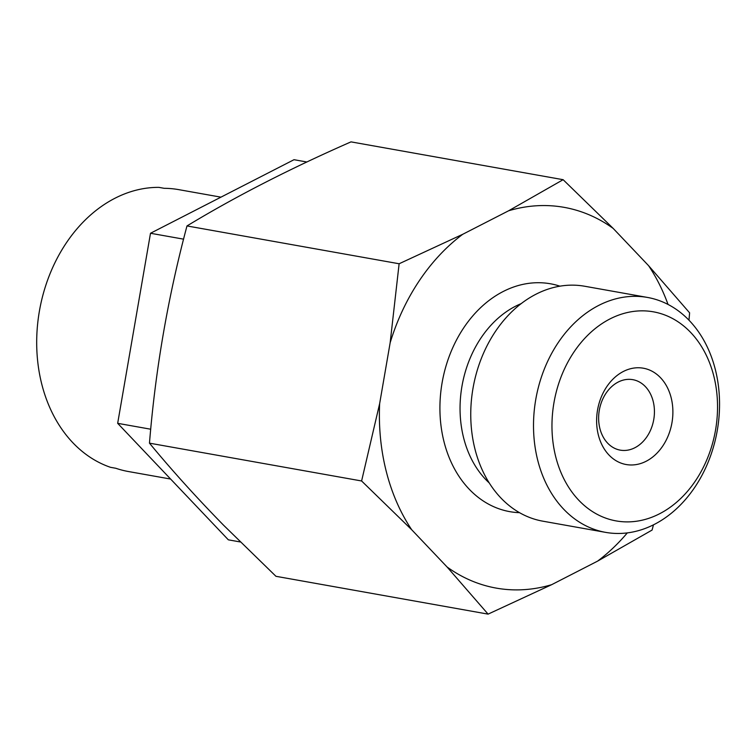 <?xml version="1.0" encoding="UTF-8"?>
<svg xmlns="http://www.w3.org/2000/svg" width="756" height="756" viewBox="0 0 756 756"><rect width="100%" height="100%" fill="white"/><g stroke="black" fill="none" stroke-linecap="round" stroke-linejoin="round"><path stroke-width="1.13" d="M535.749 399.565A119.316 92.062 100.1 0 0 605.594 532.366A119.316 92.062 100.1 0 0 717.312 430.24A119.316 92.062 100.1 0 0 647.476 297.439A119.316 92.062 100.1 0 0 535.749 399.565M647.476 297.439L584.709 286.25A119.316 92.062 100.1 0 0 584.076 286.146A119.316 92.062 100.1 0 0 472.991 388.376A119.316 92.062 100.1 0 0 542.827 521.177L605.594 532.366M715.545 430.022A106.19 81.941 100.1 0 0 652.825 311.727A106.19 81.941 100.1 0 0 553.959 402.712A106.19 81.941 100.1 0 0 616.679 521.007A106.19 81.941 100.1 0 0 715.545 430.022M563.125 179.692L351.001 141.873C289.803 168.72 235.135 196.74 186.987 225.94C167.955 297.184 155.443 369.589 149.471 443.158C171.527 469.901 196.191 497.221 223.474 525.108L275.959 576.308L488.092 614.127L447.089 567L411.68 529.72L361.604 480.977L379.654 403.581L390.153 342.77L399.121 263.759L462.71 234.303L508.627 210.773L563.125 179.692L613.21 228.444L648.62 265.715L689.614 312.842L688.971 320.194M632.621 379.635A35.797 27.622 -79.9 0 1 632.81 379.663A35.797 27.622 -79.9 0 1 653.742 419.627A35.797 27.622 -79.9 0 1 620.44 450.17A35.797 27.622 -79.9 0 1 620.251 450.141A35.797 27.622 -79.9 0 1 599.319 410.177A35.797 27.622 -79.9 0 1 632.621 379.635M643.072 368.163A48.923 37.743 100.1 0 0 597.533 410.083A48.923 37.743 100.1 0 0 626.422 464.571A48.923 37.743 100.1 0 0 671.971 422.661A48.923 37.743 100.1 0 0 643.072 368.163M170.61 479.049L128.463 471.536A143.177 110.48 -79.9 0 1 115.791 468.266L110.518 467.321A143.177 110.48 100.1 0 1 39.378 311.236A143.177 110.48 100.1 0 1 158.873 187.365L164.156 188.31A143.177 110.48 -79.9 0 1 178.718 189.633L220.941 197.155M653.458 524.834L652.097 530.06L597.59 561.132L551.682 584.672L488.092 614.127M149.471 443.158L361.604 480.977M186.987 225.94L399.121 263.759M613.21 228.444A193.375 149.215 100.1 0 0 508.627 210.773M668.039 304.451A193.375 149.215 100.1 0 0 648.62 265.715M597.59 561.132A193.375 149.215 100.1 0 0 627.31 532.895M447.089 567A193.375 149.215 100.1 0 0 551.682 584.672M379.654 403.581A193.375 149.215 100.1 0 0 411.68 529.72M462.71 234.303A193.375 149.215 100.1 0 0 390.153 342.77M306.889 162.001L294.008 159.705L150.501 233.264L117.671 423.322L228.35 539.831L240.276 541.957M183.595 239.161L150.501 233.264M150.727 429.219L117.671 423.322M559.931 286.174A115.734 89.302 100.1 0 0 549.848 283.68A115.734 89.302 100.1 0 0 442.09 382.838A115.734 89.302 100.1 0 0 510.451 511.765A115.734 89.302 100.1 0 0 519.552 512.681M489.227 482.933A101.417 78.255 -79.9 0 1 462.077 385.579A101.417 78.255 -79.9 0 1 521.196 303.619"/></g></svg>
